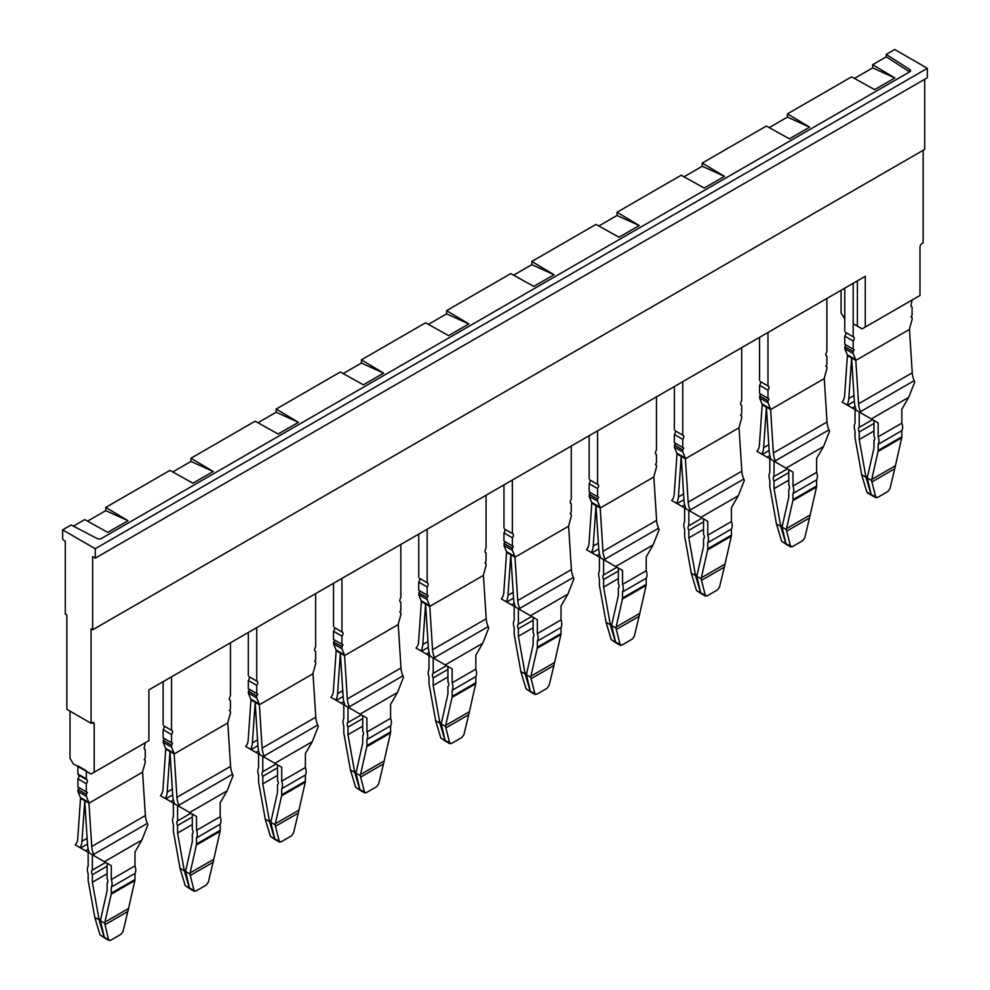 <?xml version="1.0" encoding="UTF-8"?>
<svg xmlns="http://www.w3.org/2000/svg" width="990" height="990" viewBox="0 0 990 990"><rect width="100%" height="100%" fill="white"/><g stroke="black" fill="none" stroke-linecap="round" stroke-linejoin="round"><path stroke-width="1.49" d="M924.71 79.274L924.71 149.403L92.639 629.801L92.639 556.64L95.263 558.162L927.345 77.765L927.345 68.322L95.263 548.72L62.655 529.898L71.156 524.997L97.28 538.572A2.97 1.72 180 0 0 101.376 538.511L909.662 71.862L886.236 56.838L872.648 64.684L872.648 67.889L894.861 77.975L874.615 89.657L851.61 76.824L787.434 113.875L809.659 127.166L789.414 138.847L766.396 126.027L702.232 163.065L724.457 176.356L704.199 188.051L681.194 175.218L617.03 212.268L639.243 225.547L618.998 237.241L595.98 224.408L531.816 261.459L554.041 274.737L533.796 286.432L510.778 273.599L446.614 310.65L468.827 323.94L448.581 335.622L425.576 322.802L361.4 359.84L383.625 373.131L363.38 384.825L340.362 371.993L276.198 409.043L298.423 422.322L278.165 434.016L255.16 421.183L190.996 458.234L213.209 471.512L192.963 483.207L169.958 470.374L105.782 507.425L128.007 520.715L107.761 532.397L84.744 519.577L73.371 526.148M872.648 64.684L894.861 77.975M872.648 67.889L854.432 78.408M809.659 127.166L787.434 117.08L769.23 127.599M724.457 176.356L702.232 166.283L684.016 176.789M617.03 212.268L617.03 215.474L639.243 225.547M617.03 215.474L598.814 225.992M531.816 261.459L531.816 264.664L554.041 274.737M531.816 264.664L513.6 275.183M446.614 310.65L446.614 313.855L468.827 323.94M446.614 313.855L428.398 324.374M361.4 359.84L361.4 363.058L383.625 373.131M361.4 363.058L343.196 373.564M276.198 409.043L276.198 412.248L298.423 422.322M276.198 412.248L257.982 422.755M190.996 458.234L190.996 461.439L213.209 471.512M190.996 461.439L172.78 471.958M87.566 521.148L105.782 510.63L128.007 520.715M105.782 510.63L105.782 507.425M787.434 117.08L787.434 113.875M909.662 71.862A2.97 1.72 0 0 0 910.528 70.649A2.97 1.72 0 0 0 909.76 69.498L886.236 54.401L886.236 56.838M702.232 166.283L702.232 163.065M927.345 68.322L894.737 49.5L886.236 54.401M62.655 529.898L62.655 539.327L65.29 541.382L65.29 614.01L66.862 614.926L66.862 709.323L91.055 723.294L92.107 722.675L94.211 723.9A2.97 1.72 120 0 0 93.592 722.539A2.97 1.72 120 0 0 92.107 722.675M95.263 548.72L95.263 558.162M92.639 629.801L91.055 628.898L91.055 723.294M923.138 150.319L923.138 242.897L922.086 243.503A2.97 1.72 -60 0 0 919.982 247.141L919.982 295.466L862.129 328.878L853.182 323.718M865.285 327.046L865.285 276.297L148.908 689.882L148.908 740.644L91.055 774.044L73.173 763.723L70.018 758.253L70.018 711.142M94.211 772.225L94.211 723.9M857.39 325.19L857.39 296.381M841.092 290.268L841.092 313.088L844.767 318.854M857.39 280.851L857.39 295.169M912.087 300.032L911.32 304.091A2.97 1.72 -60 0 0 911.654 306.826A2.97 1.72 -60 0 0 912.087 306.962L912.087 315.142L911.035 316.961L912.087 317.567L912.087 319.547L909.6 328.507A2.97 1.72 -60 0 0 909.463 329.41L912.236 372.809A17.857 10.308 60 0 0 914.178 380.667A23.797 13.749 60 0 1 914.748 382.103L908.721 397.337L901.841 409.266L901.841 423.163L878.167 436.825L878.167 422.928L873.96 420.503L873.96 435.86A4.096 2.364 60 0 1 873.96 440.451L873.96 448.012L867.24 477.947L871.188 494.567L872.438 495.433L866.881 492.079L861.646 474.73A19.342 11.162 60 0 0 861.461 473.492L855.137 438.236A5.952 3.44 60 0 1 855.026 437.085L855.026 430.984A10.036 5.792 60 0 1 855.026 423.473L855.026 409.563L859.233 412.001L852.341 408.016L855.1 406.432M912.087 306.962L911.32 306.516M909.463 329.41L855.818 360.385A2.97 1.72 -60 0 0 855.669 359.642L853.182 353.554L844.767 348.703L845.819 344.891M855.669 359.642L847.254 354.791L844.767 348.703M853.182 353.554L853.182 351.574L844.767 346.723M853.182 351.574L854.234 349.755L844.767 344.285L844.767 336.117L853.182 340.981L853.182 349.148M853.182 340.981A2.97 1.72 -60 0 0 853.949 337.206L845.534 332.355A2.97 1.72 -60 0 1 844.767 336.117M855.818 360.385L847.39 355.571L844.631 395.728A17.857 10.308 60 0 1 842.676 401.334A23.797 13.749 60 0 0 842.119 402.113L846.982 404.922A23.797 13.749 60 0 0 848.826 398.525L851.61 358.145L854.382 401.73A23.797 13.749 60 0 0 856.226 410.268L878.167 422.928M861.102 413.078A23.797 13.749 60 0 0 860.533 411.642A17.857 10.308 60 0 1 858.577 403.784L855.818 360.434M852.341 408.016L846.982 404.922M878.167 436.825A10.036 5.792 60 0 1 878.167 444.337L878.167 450.438A5.952 3.44 60 0 1 878.056 451.477L901.729 437.803A5.952 3.44 -120 0 0 901.841 436.776L901.841 430.675A10.036 5.792 -120 0 0 901.841 423.163M901.729 437.803L895.405 465.758A19.342 11.162 -120 0 0 895.22 466.773L889.985 488.577L887.894 491.523L877.375 497.586L871.188 494.567M871.089 494.505L865.953 477.217L859.233 439.511L859.233 431.949A4.096 2.364 60 0 1 859.233 427.358L872.537 419.673M859.233 427.358L859.233 412.001M878.167 444.337L901.841 430.675M878.056 451.477L871.732 479.42A19.342 11.162 60 0 0 871.547 480.435L875.915 497.747M859.233 431.949L873.96 423.448M865.941 476.92L867.636 475.943M859.233 439.511L873.96 431.009M871.547 480.435L867.24 477.947M865.953 477.217L861.646 474.73M867.45 492.871L866.881 492.079M844.767 288.139L844.767 331.254M853.182 283.276L853.182 336.117M847.254 354.791A2.97 1.72 -60 0 1 847.403 355.521L847.39 355.571M826.885 298.46L826.885 351.302L826.118 353.282A2.97 1.72 -60 0 0 826.452 356.029A2.97 1.72 -60 0 0 826.885 356.153L826.885 364.332L825.833 366.151L826.885 366.758L826.885 368.738L824.398 377.71A2.97 1.72 -60 0 0 824.262 378.601L827.021 422A17.857 10.308 60 0 0 828.976 429.858A23.797 13.749 60 0 1 829.546 431.293L823.519 446.527L816.626 458.457L816.626 472.354L792.965 486.028L792.965 472.119L788.758 469.693L788.758 485.063A4.096 2.364 60 0 1 788.758 489.642L788.758 497.203L782.026 527.15L785.986 543.757L787.223 544.624L781.667 541.27L776.445 523.92A19.342 11.162 60 0 0 776.247 522.683L769.923 487.427A5.952 3.44 60 0 1 769.824 486.276L769.824 480.175A10.036 5.792 60 0 1 769.824 472.663L769.824 458.766L774.032 461.192L767.139 457.219L769.886 455.623M826.885 356.153L826.118 355.719M824.262 378.601L770.604 409.575A2.97 1.72 -60 0 0 770.468 408.833L767.98 402.744L759.565 397.893L760.617 394.094M770.468 408.833L762.053 403.982L759.565 397.893M767.98 402.744L767.98 400.764L759.565 395.913M767.98 400.764L769.032 398.945L759.565 393.488L759.565 385.308L767.98 390.171L767.98 398.339M767.98 390.171A2.97 1.72 -60 0 0 768.747 386.409L760.332 381.546A2.97 1.72 -60 0 1 759.565 385.308M770.604 409.575L762.189 404.762L759.417 444.918A17.857 10.308 60 0 1 757.474 450.537A23.797 13.749 60 0 0 756.904 451.304L761.78 454.113A23.797 13.749 60 0 0 763.624 447.715L766.396 407.336L769.18 450.92A23.797 13.749 60 0 0 771.024 459.459L792.965 472.119M775.888 462.268A23.797 13.749 60 0 0 775.318 460.833A17.857 10.308 60 0 1 773.376 452.975L770.616 409.625M767.139 457.219L761.78 454.113M792.965 486.028A10.036 5.792 60 0 1 792.965 493.54L792.965 499.641A5.952 3.44 60 0 1 792.854 500.668L816.515 487.006A5.952 3.44 -120 0 0 816.626 485.966L816.626 479.865A10.036 5.792 -120 0 0 816.626 472.354M816.515 487.006L810.191 514.949A19.342 11.162 -120 0 0 810.006 515.963L804.771 537.768L802.692 540.713L792.173 546.789L785.986 543.757M785.887 543.696L780.751 526.408L774.032 488.701L774.032 481.14A4.096 2.364 60 0 1 774.032 476.549L787.335 468.876M774.032 476.549L774.032 461.192M792.965 493.54L816.626 479.865M792.854 500.668L786.53 528.611A19.342 11.162 60 0 0 786.345 529.638L790.701 546.938M774.032 481.14L788.758 472.638M780.739 526.123L782.434 525.146M774.032 488.701L788.758 480.2M786.345 529.638L782.026 527.15M780.751 526.408L776.445 523.92M786.456 544.488L781.667 541.27M759.565 337.33L759.565 380.457M767.98 332.467L767.98 385.308M762.053 403.982A2.97 1.72 -60 0 1 762.189 404.712L762.189 404.762M741.683 347.651L741.683 400.492L740.904 402.472A2.97 1.72 -60 0 0 741.238 405.219A2.97 1.72 -60 0 0 741.683 405.356L741.683 413.523L740.631 415.342L741.683 415.949L741.683 417.929L739.184 426.9A2.97 1.72 -60 0 0 739.047 427.791L741.819 471.203A17.857 10.308 60 0 0 743.762 479.061A23.797 13.749 60 0 1 744.332 480.484L738.305 495.73L731.424 507.647L731.424 521.557L707.751 535.219L707.751 521.322L703.543 518.884L703.543 534.254A4.096 2.364 60 0 1 703.543 538.832L703.543 546.393L696.824 576.341L700.771 592.948L702.021 593.827L696.465 590.461L691.23 573.111A19.342 11.162 60 0 0 691.045 571.874L684.721 536.63A5.952 3.44 60 0 1 684.61 535.466L684.61 529.365A10.036 5.792 60 0 1 684.61 521.854L684.61 507.957L688.817 510.382L681.937 506.41L684.684 504.826M741.683 405.356L740.904 404.91M739.047 427.791L685.402 458.766A2.97 1.72 -60 0 0 685.266 458.036L682.766 451.947L674.351 447.084L675.403 443.285M685.266 458.036L676.851 453.173L674.351 447.084M682.766 451.947L682.766 449.967L674.351 445.104M682.766 449.967L683.818 448.136L674.351 442.679L674.351 434.499L682.766 439.362L682.766 447.529M682.766 439.362A2.97 1.72 -60 0 0 683.546 435.6L675.13 430.737A2.97 1.72 -60 0 1 674.351 434.499M685.402 458.766L676.987 453.964L674.215 494.109A17.857 10.308 60 0 1 672.272 499.727A23.797 13.749 60 0 0 671.703 500.507L676.566 503.316A23.797 13.749 60 0 0 678.41 496.906L681.194 456.526L683.979 500.123A23.797 13.749 60 0 0 685.81 508.65L707.751 521.322M690.686 511.459A23.797 13.749 60 0 0 690.117 510.036A17.857 10.308 60 0 1 688.174 502.165L685.402 458.815M681.937 506.41L676.566 503.316M707.751 535.219A10.036 5.792 60 0 1 707.751 542.73L707.751 548.831A5.952 3.44 60 0 1 707.64 549.858L731.313 536.196A5.952 3.44 -120 0 0 731.424 535.169L731.424 529.068A10.036 5.792 -120 0 0 731.424 521.557M731.313 536.196L724.989 564.139A19.342 11.162 -120 0 0 724.804 565.166L719.569 586.959L717.478 589.904L706.959 595.98L700.771 592.948M700.673 592.899L695.537 575.598L688.817 537.892L688.817 530.331A4.096 2.364 60 0 1 688.817 525.752L702.12 518.067M688.817 525.752L688.817 510.382M707.751 542.73L731.424 529.068M707.64 549.858L701.316 577.814A19.342 11.162 60 0 0 701.13 578.828L705.499 596.141L701.291 593.715M688.817 530.331L703.543 521.829M695.537 575.314L697.22 574.336M688.817 537.892L703.543 529.39M701.13 578.828L696.824 576.341M695.537 575.598L691.23 573.111M701.242 593.691L696.465 590.461M674.351 386.521L674.351 429.648M682.766 381.67L682.766 434.499M676.851 453.173A2.97 1.72 -60 0 1 676.987 453.915L676.987 453.964M656.469 396.854L656.469 449.683L655.702 451.675A2.97 1.72 -60 0 0 656.036 454.41A2.97 1.72 -60 0 0 656.469 454.546L656.469 462.714L655.417 464.545L656.469 465.151L656.469 467.132L653.982 476.091A2.97 1.72 -60 0 0 653.846 476.994L656.605 520.394A17.857 10.308 60 0 0 658.56 528.252A23.797 13.749 60 0 1 659.13 529.687L653.103 544.921L646.21 556.85L646.21 570.747L622.549 584.409L622.549 570.512L618.342 568.087L618.342 583.444A4.096 2.364 60 0 1 618.342 588.035L618.342 595.596L611.622 625.259L615.57 642.151L616.82 643.017L611.263 639.651L606.029 622.302A19.342 11.162 60 0 0 605.843 621.064L599.507 585.82A5.952 3.44 60 0 1 599.408 584.657L599.408 578.556A10.036 5.792 60 0 1 599.408 571.044L599.408 557.147L603.615 559.585L596.722 555.6L599.482 554.016M656.469 454.546L655.702 454.101M622.549 570.512L605.472 560.662A23.797 13.749 60 0 0 604.915 559.226A17.857 10.308 60 0 1 602.96 551.368L600.2 508.019A2.97 1.72 -60 0 0 600.051 507.226L597.564 501.138L589.149 496.275L590.201 492.476M600.051 507.226L591.636 502.363L589.149 496.275M597.564 501.138L597.564 499.158L589.149 494.295M597.564 499.158L598.616 497.339L589.149 491.869L589.149 483.702L597.564 488.553L597.564 496.733M597.564 488.553A2.97 1.72 -60 0 0 598.331 484.791L589.916 479.94A2.97 1.72 -60 0 1 589.149 483.702M605.472 560.662L600.608 557.84A23.797 13.749 60 0 1 598.764 549.314L595.98 505.717L593.208 546.096A23.797 13.749 60 0 1 591.364 552.507L586.488 549.697A23.797 13.749 60 0 1 587.058 548.918A17.857 10.308 60 0 0 589.013 543.312L591.773 503.155L600.2 508.019L653.846 476.994M596.722 555.6L591.364 552.507M622.549 584.409A10.036 5.792 60 0 1 622.549 591.921L622.549 598.022A5.952 3.44 60 0 1 622.438 599.049L646.111 585.387A5.952 3.44 -120 0 0 646.21 584.36L646.21 578.259A10.036 5.792 -120 0 0 646.21 570.747M646.111 585.387L639.788 613.342A19.342 11.162 -120 0 0 639.59 614.357L634.367 636.162L632.276 639.095L621.757 645.171L615.57 642.151M615.471 642.089L610.335 624.789L603.615 587.095L603.615 579.521A4.096 2.364 60 0 1 603.615 574.942L616.918 567.258M603.615 574.942L603.615 559.585M622.549 591.921L646.21 578.259M622.438 599.049L616.114 627.004A19.342 11.162 60 0 0 615.929 628.019L620.284 645.332L616.089 642.906M603.615 579.521L618.342 571.02M610.323 624.504L612.018 623.527M603.615 587.095L618.342 578.593M615.929 628.019L611.622 625.532M610.335 624.789L606.029 622.302M616.04 642.881L611.263 639.651M589.149 435.724L589.149 478.838M597.564 430.86L597.564 483.702M591.636 502.363A2.97 1.72 -60 0 1 591.773 503.106L591.773 503.155M571.267 446.045L571.267 498.886L570.5 500.866A2.97 1.72 -60 0 0 570.834 503.601A2.97 1.72 -60 0 0 571.267 503.737L571.267 511.917L570.215 513.736L571.267 514.342L571.267 516.322L568.78 525.282A2.97 1.72 -60 0 0 568.631 526.185L571.403 569.584A17.857 10.308 60 0 0 573.359 577.442A23.797 13.749 60 0 1 573.915 578.878L567.901 594.111L561.008 606.041L561.008 619.938L537.335 633.6L537.335 619.703L533.127 617.277L533.127 632.635A4.096 2.364 60 0 1 533.127 637.226L533.127 644.787L526.408 674.722L530.355 691.342L531.605 692.208L526.049 688.854L520.814 671.505A19.342 11.162 60 0 0 520.629 670.267L514.305 635.011A5.952 3.44 60 0 1 514.194 633.86L514.194 627.759A10.036 5.792 60 0 1 514.194 620.247L514.194 606.338L518.401 608.776L511.521 604.791L514.268 603.207M571.267 503.737L570.5 503.291M537.335 619.703L520.27 609.852A23.797 13.749 60 0 0 519.701 608.417A17.857 10.308 60 0 1 517.758 600.559L514.986 557.209A2.97 1.72 -60 0 0 514.85 556.417L512.362 550.329L503.947 545.478L504.999 541.666M514.85 556.417L506.435 551.566L503.947 545.478M512.362 550.329L512.362 548.349L503.947 543.498M512.362 548.349L513.414 546.529L503.947 541.06L503.947 532.892L512.362 537.756L512.362 545.923M512.362 537.756A2.97 1.72 -60 0 0 513.129 533.981L504.714 529.13A2.97 1.72 -60 0 1 503.947 532.892M520.27 609.852L515.406 607.043A23.797 13.749 60 0 1 513.562 598.505L510.778 554.92L507.994 595.299A23.797 13.749 60 0 1 506.15 601.697L501.286 598.888A23.797 13.749 60 0 1 501.856 598.109A17.857 10.308 60 0 0 503.799 592.503L506.571 552.346L514.986 557.209L568.631 526.185M511.521 604.791L506.15 601.697M537.335 633.6A10.036 5.792 60 0 1 537.335 641.112L537.335 647.212A5.952 3.44 60 0 1 537.236 648.252L560.897 634.578A5.952 3.44 -120 0 0 561.008 633.55L561.008 627.45A10.036 5.792 -120 0 0 561.008 619.938M560.897 634.578L554.573 662.533A19.342 11.162 -120 0 0 554.388 663.548L549.153 685.352L547.074 688.298L536.555 694.361L530.355 691.342M530.256 691.28L525.133 673.992L518.401 636.285L518.401 628.724A4.096 2.364 60 0 1 518.401 624.133L531.704 616.448M518.401 624.133L518.401 608.776M537.335 641.112L561.008 627.45M537.236 648.252L530.912 676.195A19.342 11.162 60 0 0 530.714 677.21L535.083 694.522L530.875 692.097M518.401 628.724L533.127 620.223M525.121 673.695L526.816 672.717M518.401 636.285L533.127 627.784M530.714 677.21L526.408 674.722M525.133 673.992L520.814 671.505M530.838 692.072L526.049 688.854M503.947 484.914L503.947 528.029M512.362 480.051L512.362 532.892M506.435 551.566A2.97 1.72 -60 0 1 506.571 552.296L506.571 552.346M486.053 495.235L486.053 548.076L485.286 550.056A2.97 1.72 -60 0 0 485.62 552.804A2.97 1.72 -60 0 0 486.053 552.927L486.053 561.107L485.001 562.926L486.053 563.533L486.053 565.513L483.565 574.485A2.97 1.72 -60 0 0 483.429 575.376L486.201 618.775A17.857 10.308 60 0 0 488.144 626.633A23.797 13.749 60 0 1 488.714 628.068L482.687 643.302L475.806 655.232L475.806 669.129L452.133 682.803L452.133 668.894L447.925 666.468L447.925 681.838A4.096 2.364 60 0 1 447.925 686.416L447.925 693.978L441.206 723.925L445.154 740.532L446.403 741.399L440.847 738.045L435.612 720.695A19.342 11.162 60 0 0 435.427 719.458L429.103 684.201A5.952 3.44 60 0 1 428.992 683.051L428.992 676.95A10.036 5.792 60 0 1 428.992 669.438L428.992 655.541L433.199 657.966L426.306 653.994L429.066 652.398M486.053 552.927L485.286 552.494M452.133 668.894L435.068 659.043A23.797 13.749 60 0 0 434.499 657.607A17.857 10.308 60 0 1 432.543 649.749L429.784 606.4A2.97 1.72 -60 0 0 429.635 605.608L427.148 599.519L418.733 594.668L419.785 590.869M429.635 605.608L421.22 600.757L418.733 594.668M427.148 599.519L427.148 597.539L418.733 592.688M427.148 597.539L428.2 595.72L418.733 590.263L418.733 582.083L427.148 586.946L427.148 595.114M427.148 586.946A2.97 1.72 -60 0 0 427.915 583.184L419.5 578.321A2.97 1.72 -60 0 1 418.733 582.083M435.068 659.043L430.192 656.234A23.797 13.749 60 0 1 428.348 647.695L425.576 604.11L422.792 644.49A23.797 13.749 60 0 1 420.948 650.888L416.085 648.079A23.797 13.749 60 0 1 416.642 647.312A17.857 10.308 60 0 0 418.597 641.693L421.356 601.536L429.784 606.4L483.429 575.376M426.306 653.994L420.948 650.888M452.133 682.803A10.036 5.792 60 0 1 452.133 690.315L452.133 696.403A5.952 3.44 60 0 1 452.022 697.443L475.695 683.781A5.952 3.44 -120 0 0 475.806 682.741L475.806 676.64A10.036 5.792 -120 0 0 475.806 669.129M475.695 683.781L469.371 711.723A19.342 11.162 -120 0 0 469.186 712.738L463.951 734.543L461.86 737.488L451.341 743.564L445.154 740.532M445.055 740.471L439.919 723.183L433.199 685.476L433.199 677.915A4.096 2.364 60 0 1 433.199 673.324L446.502 665.651M433.199 673.324L433.199 657.966M452.133 690.315L475.806 676.64M452.022 697.443L445.698 725.385A19.342 11.162 60 0 0 445.512 726.413L449.881 743.713L445.673 741.287M433.199 677.915L447.925 669.413M439.907 722.898L441.602 721.92M433.199 685.476L447.925 676.974M445.512 726.413L441.206 723.925M439.919 723.183L435.612 720.695M445.624 741.263L440.847 738.045M418.733 534.105L418.733 577.232M427.148 529.242L427.148 582.083M421.22 600.757A2.97 1.72 -60 0 1 421.369 601.487L421.356 601.536M400.851 544.426L400.851 597.267L400.084 599.247A2.97 1.72 -60 0 0 400.418 601.994A2.97 1.72 -60 0 0 400.851 602.13L400.851 610.298L399.799 612.117L400.851 612.723L400.851 614.703L398.364 623.675A2.97 1.72 -60 0 0 398.228 624.566L400.987 667.965A17.857 10.308 60 0 0 402.942 675.836A23.797 13.749 60 0 1 403.512 677.259L397.485 692.505L390.592 704.422L390.592 718.332L366.931 731.994L366.931 718.096L362.724 715.659L362.724 731.028A4.096 2.364 60 0 1 362.724 735.607L362.724 743.168L355.992 773.116L359.952 789.723L361.189 790.602L355.633 787.236L350.411 769.886A19.342 11.162 60 0 0 350.213 768.648L343.889 733.392A5.952 3.44 60 0 1 343.79 732.241L343.79 726.14A10.036 5.792 60 0 1 343.79 718.629L343.79 704.732L347.997 707.157L341.104 703.185L343.852 701.601M400.851 602.13L400.084 601.685M366.931 718.096L349.854 708.234A23.797 13.749 60 0 0 349.284 706.81A17.857 10.308 60 0 1 347.341 698.94L344.582 655.59A2.97 1.72 -60 0 0 344.433 654.811L341.946 648.722L333.531 643.859L334.583 640.06M344.433 654.811L336.018 649.947L333.531 643.859M341.946 648.722L341.946 646.742L333.531 641.879M341.946 646.742L342.998 644.911L333.531 639.453L333.531 631.274L341.946 636.137L341.946 644.304M341.946 636.137A2.97 1.72 -60 0 0 342.713 632.375L334.298 627.511A2.97 1.72 -60 0 1 333.531 631.274M349.854 708.234L344.99 705.424A23.797 13.749 60 0 1 343.146 696.898L340.362 653.301L337.59 693.681A23.797 13.749 60 0 1 335.746 700.091L330.87 697.282A23.797 13.749 60 0 1 331.44 696.502A17.857 10.308 60 0 0 333.395 690.884L336.154 650.739L344.582 655.59L398.228 624.566M341.104 703.185L335.746 700.091M366.931 731.994A10.036 5.792 60 0 1 366.931 739.505L366.931 745.606A5.952 3.44 60 0 1 366.82 746.633L390.493 732.971A5.952 3.44 -120 0 0 390.592 731.932L390.592 725.843A10.036 5.792 -120 0 0 390.592 718.332M390.493 732.971L384.157 760.914A19.342 11.162 -120 0 0 383.971 761.941L378.737 783.734L376.658 786.679L366.139 792.755L359.952 789.723M359.853 789.673L354.717 772.373L347.997 734.667L347.997 727.106A4.096 2.364 60 0 1 347.997 722.527L361.3 714.842M347.997 722.527L347.997 707.157M366.931 739.505L390.592 725.843M366.82 746.633L360.496 774.576A19.342 11.162 60 0 0 360.311 775.603L364.667 792.916L360.459 790.49M347.997 727.106L362.724 718.604M354.705 772.089L356.4 771.111M347.997 734.667L362.724 726.165M360.311 775.603L355.992 773.116M354.717 772.373L350.411 769.886M360.422 790.453L355.633 787.236M333.531 583.296L333.531 626.423M341.946 578.445L341.946 631.274M336.018 649.947A2.97 1.72 -60 0 1 336.154 650.69L336.154 650.739M315.649 593.629L315.649 646.458L314.87 648.45A2.97 1.72 -60 0 0 315.204 651.185A2.97 1.72 -60 0 0 315.649 651.321L315.649 659.488L314.597 661.32L315.649 661.926L315.649 663.906L313.149 672.866A2.97 1.72 -60 0 0 313.013 673.769L315.785 717.168A17.857 10.308 60 0 0 317.728 725.027A23.797 13.749 60 0 1 318.297 726.462L312.271 741.696L305.39 753.625L305.39 767.522L281.717 781.184L281.717 767.287L277.509 764.862L277.509 780.219A4.096 2.364 60 0 1 277.509 784.81L277.509 792.371L270.79 822.306L274.737 838.914L275.987 839.792L270.431 836.426L265.196 819.077A19.342 11.162 60 0 0 265.011 817.839L258.687 782.595A5.952 3.44 60 0 1 258.576 781.432L258.576 775.331A10.036 5.792 60 0 1 258.576 767.819L258.576 753.922L262.783 756.348L255.903 752.375L258.65 750.791M315.649 651.321L314.87 650.876M313.013 673.769L259.368 704.744A2.97 1.72 -60 0 0 259.231 704.001L256.732 697.913L248.317 693.049L249.369 689.25M259.231 704.001L250.817 699.138L248.317 693.049M256.732 697.913L256.732 695.933L248.317 691.07M256.732 695.933L257.784 694.114L248.317 688.644L248.317 680.476L256.732 685.327L256.732 693.507M256.732 685.327A2.97 1.72 -60 0 0 257.511 681.566L249.096 676.715A2.97 1.72 -60 0 1 248.317 680.476M259.368 704.744L250.953 699.93L248.181 740.087A17.857 10.308 60 0 1 246.238 745.693A23.797 13.749 60 0 0 245.669 746.472L250.532 749.282A23.797 13.749 60 0 0 252.376 742.871L255.16 702.492L257.945 746.089A23.797 13.749 60 0 0 259.776 754.615L281.717 767.287M264.652 757.424A23.797 13.749 60 0 0 264.083 756.001A17.857 10.308 60 0 1 262.14 748.143L259.368 704.793M255.903 752.375L250.532 749.282M281.717 781.184A10.036 5.792 60 0 1 281.717 788.696L281.717 794.797A5.952 3.44 60 0 1 281.618 795.824L305.279 782.162A5.952 3.44 -120 0 0 305.39 781.135L305.39 775.034A10.036 5.792 -120 0 0 305.39 767.522M305.279 782.162L298.955 810.117A19.342 11.162 -120 0 0 298.77 811.132L293.535 832.937L291.444 835.869L280.925 841.946L274.737 838.914M274.638 838.864L269.503 821.564L262.783 783.87L262.783 776.296A4.096 2.364 60 0 1 262.783 771.717L276.086 764.033M262.783 771.717L262.783 756.348M281.717 788.696L305.39 775.034M281.618 795.824L275.282 823.779A19.342 11.162 60 0 0 275.096 824.794L279.465 842.106L275.257 839.681M262.783 776.296L277.509 767.795M269.503 821.279L271.186 820.302M262.783 783.87L277.509 775.368M275.096 824.794L270.79 822.306M269.503 821.564L265.196 819.077M275.208 839.656L270.431 836.426M248.317 632.486L248.317 675.613M256.732 627.635L256.732 680.476M250.817 699.138A2.97 1.72 -60 0 1 250.953 699.88L250.953 699.93M230.435 642.819L230.435 695.661L229.668 697.641A2.97 1.72 -60 0 0 230.002 700.376A2.97 1.72 -60 0 0 230.435 700.512L230.435 708.692L229.383 710.511L230.435 711.117L230.435 713.097L227.947 722.057A2.97 1.72 -60 0 0 227.811 722.96L230.583 766.359A17.857 10.308 60 0 0 232.526 774.217A23.797 13.749 60 0 1 233.096 775.653L227.069 790.886L220.176 802.816L220.176 816.713L196.515 830.375L196.515 816.478L192.308 814.052L192.308 829.41A4.096 2.364 60 0 1 192.308 834.001L192.308 841.562L185.588 871.225L189.536 888.117L190.785 888.983L185.229 885.629L179.994 868.279A19.342 11.162 60 0 0 179.809 867.042L173.485 831.786A5.952 3.44 60 0 1 173.374 830.635L173.374 824.534A10.036 5.792 60 0 1 173.374 817.022L173.374 803.113L177.581 805.551L170.688 801.566L173.448 799.982M230.435 700.512L229.668 700.066M227.811 722.96L174.153 753.935A2.97 1.72 -60 0 0 174.017 753.192L171.53 747.104L163.115 742.252L164.167 738.441M174.017 753.192L165.602 748.341L163.115 742.252M171.53 747.104L171.53 745.124L163.115 740.273M171.53 745.124L172.582 743.304L163.115 737.835L163.115 729.667L171.53 734.53L171.53 742.698M171.53 734.53A2.97 1.72 -60 0 0 172.297 730.756L163.882 725.905A2.97 1.72 -60 0 1 163.115 729.667M174.153 753.935L165.738 749.121L162.979 789.277A17.857 10.308 60 0 1 161.024 794.883A23.797 13.749 60 0 0 160.454 795.663L165.33 798.472A23.797 13.749 60 0 0 167.174 792.074L169.958 751.682L172.73 795.279A23.797 13.749 60 0 0 174.574 803.818L196.515 816.478M179.45 806.627A23.797 13.749 60 0 0 178.881 805.192A17.857 10.308 60 0 1 176.925 797.334L174.166 753.984M170.688 801.566L165.33 798.472M196.515 830.375A10.036 5.792 60 0 1 196.515 837.887L196.515 843.987A5.952 3.44 60 0 1 196.404 845.027L220.077 831.352A5.952 3.44 -120 0 0 220.176 830.325L220.176 824.225A10.036 5.792 -120 0 0 220.176 816.713M220.077 831.352L213.753 859.308A19.342 11.162 -120 0 0 213.555 860.322L208.333 882.127L206.242 885.072L195.723 891.136L189.536 888.117M189.437 888.055L184.301 870.767L177.581 833.06L177.581 825.499A4.096 2.364 60 0 1 177.581 820.908L190.884 813.223M177.581 820.908L177.581 805.551M196.515 837.887L220.176 824.225M196.404 845.027L190.08 872.97A19.342 11.162 60 0 0 189.894 873.984L194.25 891.297M177.581 825.499L192.308 816.998M184.288 870.47L185.984 869.492M177.581 833.06L192.308 824.559M189.894 873.984L185.588 871.497M184.301 870.767L179.994 868.279M190.006 888.847L185.229 885.629M163.115 681.689L163.115 724.804M171.53 676.826L171.53 729.667M165.602 748.341A2.97 1.72 -60 0 1 165.738 749.071L165.738 749.121M77.913 774.007L77.913 765.913L86.328 770.777L86.328 778.858L77.913 774.007L78.68 775.096A2.97 1.72 120 0 1 77.913 778.858L77.913 787.025L87.38 792.495L78.965 787.644L77.913 791.443L80.4 797.532A2.97 1.72 120 0 1 80.537 798.262L77.765 838.468A17.857 10.308 60 0 1 75.822 844.086A23.797 13.749 60 0 0 75.252 844.854L80.128 847.663A23.797 13.749 60 0 0 81.96 841.265L84.744 800.885L87.528 844.47A23.797 13.749 60 0 0 89.372 853.009L111.301 865.668L107.093 863.243L107.093 878.6A4.096 2.364 -120 0 1 107.093 883.191L107.093 890.752L100.374 920.7L104.334 937.307L105.571 938.173L100.015 934.82L94.78 917.47A19.342 11.162 -120 0 0 94.594 916.233L88.271 880.976A5.952 3.44 -120 0 1 88.159 879.825L88.159 873.725A10.036 5.792 -120 0 1 88.159 866.213L88.159 852.316L92.367 854.741L85.487 850.769L88.234 849.173M86.328 778.858L87.095 779.959L78.68 775.096M86.328 791.889L86.328 783.721L77.913 778.858M87.38 792.495L86.328 794.314L77.913 789.463M86.328 794.314L86.328 796.294L77.913 791.443M86.328 796.294L88.815 802.383L80.4 797.532M94.236 855.818A23.797 13.749 60 0 0 93.666 854.382L147.324 823.408A17.857 10.308 60 0 1 145.369 815.55L142.597 772.151A2.97 1.72 120 0 1 142.746 771.26L145.233 762.288L145.233 760.308L144.181 759.701L145.233 757.882L145.233 749.702L144.466 749.269M145.233 749.702A2.97 1.72 120 0 1 144.8 749.579A2.97 1.72 120 0 1 144.466 746.831L145.233 742.772M142.597 772.151L88.951 803.175L80.537 798.311M93.666 854.382A17.857 10.308 60 0 1 91.724 846.524L88.951 803.175M147.324 823.408A23.797 13.749 60 0 1 147.881 824.843L141.867 840.077L134.974 852.006L134.974 865.904L111.301 879.578L111.301 865.668M85.487 850.769L80.128 847.663M111.202 894.218A5.952 3.44 -120 0 0 111.301 893.178L111.301 887.09L134.974 873.415L134.974 879.516A5.952 3.44 60 0 1 134.863 880.555L111.202 894.218L104.878 922.16A19.342 11.162 -120 0 0 104.68 923.187L100.374 920.7M111.301 887.09A10.036 5.792 -120 0 0 111.301 879.578M105.683 862.426L92.367 870.099L92.367 854.741M107.093 873.749L92.367 882.251L99.087 919.66L94.78 917.47M92.367 882.251L92.367 874.69L107.093 866.188M92.367 870.099A4.096 2.364 -120 0 0 92.367 874.69M134.974 865.904A10.036 5.792 60 0 1 134.974 873.415M104.68 923.187L108.541 939.733L104.334 937.307M104.965 924.722L127.76 911.555L128.353 909.513A19.342 11.162 60 0 1 128.539 908.498L134.863 880.555M100.782 918.695L99.087 919.66M99.099 919.957L104.222 937.245L105.571 938.173M127.76 911.555L123.119 931.318L121.04 934.263L110.521 940.339L108.541 939.733L109.049 940.488M104.804 938.037L100.015 934.82M88.951 803.125A2.97 1.72 120 0 0 88.815 802.383M86.328 783.721A2.97 1.72 120 0 0 87.095 779.959M909.76 71.787L909.76 69.498M853.949 337.206L845.534 332.355M858.577 403.784L912.236 372.809M860.533 411.642L914.178 380.667M871.287 418.956L908.721 397.337M847.539 405.244L854.358 401.309M848.826 398.525L853.986 395.542M871.732 479.42L895.405 465.758M871.831 481.982L894.626 468.815M878.167 450.438L901.841 436.776M768.747 386.409L760.332 381.546M773.376 452.975L827.021 422M775.318 460.833L828.976 429.858M786.072 468.146L823.519 446.527M762.325 454.435L769.156 450.5M763.624 447.715L768.785 444.733M786.53 528.611L810.191 514.949M786.617 531.172L809.424 518.005M792.965 499.641L816.626 485.966M683.546 435.6L675.13 430.737M688.174 502.165L741.819 471.203M690.117 510.036L743.762 479.061M700.87 517.337L738.305 495.73M677.123 503.638L683.942 499.69M678.41 496.906L683.583 493.923M701.316 577.814L724.989 564.139M701.415 580.363L724.21 567.196M707.751 548.831L731.424 535.169M598.331 484.791L589.916 479.94M602.96 551.368L656.605 520.394M604.915 559.226L658.56 528.252M615.656 566.54L653.103 544.921M591.921 552.828L598.74 548.881M593.208 546.096L598.368 543.114M616.114 627.004L639.788 613.342M616.201 629.553L639.008 616.399M622.549 598.022L646.21 584.36M513.129 533.981L504.714 529.13M517.758 600.559L571.403 569.584M519.701 608.417L573.359 577.442M530.454 615.731L567.901 594.111M506.707 602.019L513.538 598.084M507.994 595.299L513.167 592.317M530.912 676.195L554.573 662.533M530.999 678.756L553.794 665.589M537.335 647.212L561.008 633.55M427.915 583.184L419.5 578.321M432.543 649.749L486.201 618.775M434.499 657.607L488.144 626.633M445.253 664.921L482.687 643.302M421.505 651.21L428.324 647.274M422.792 644.49L427.952 641.508M445.698 725.385L469.371 711.723M445.797 727.947L468.592 714.78M452.133 696.403L475.806 682.741M342.713 632.375L334.298 627.511M347.341 698.94L400.987 667.965M349.284 706.81L402.942 675.836M360.038 714.112L397.485 692.505M336.291 700.413L343.122 696.465M337.59 693.681L342.75 690.698M360.496 774.576L384.157 760.914M360.583 777.138L383.39 763.971M366.931 745.606L390.592 731.932M257.511 681.566L249.096 676.715M262.14 748.143L315.785 717.168M264.083 756.001L317.728 725.027M274.836 763.315L312.271 741.696M251.089 749.603L257.907 745.656M252.376 742.871L257.548 739.889M275.282 823.779L298.955 810.117M275.381 826.328L298.176 813.174M281.717 794.797L305.39 781.135M172.297 730.756L163.882 725.905M176.925 797.334L230.583 766.359M178.881 805.192L232.526 774.217M189.622 812.505L227.069 790.886M165.887 798.794L172.706 794.859M167.174 792.074L172.334 789.092M190.08 872.97L213.753 859.308M190.167 875.519L212.974 862.364M196.515 843.987L220.176 830.325M145.369 815.55L91.724 846.524M104.42 861.696L141.867 840.077M81.96 841.265L87.132 838.283M80.673 847.985L87.504 844.049M104.878 922.16L128.539 908.498M134.974 879.516L111.301 893.178M871.658 495.297L867.45 492.859M875.927 497.76L871.707 495.322M790.713 546.95L786.493 544.512M194.263 891.309L190.055 888.871M104.841 938.062L109.061 940.5"/></g></svg>

